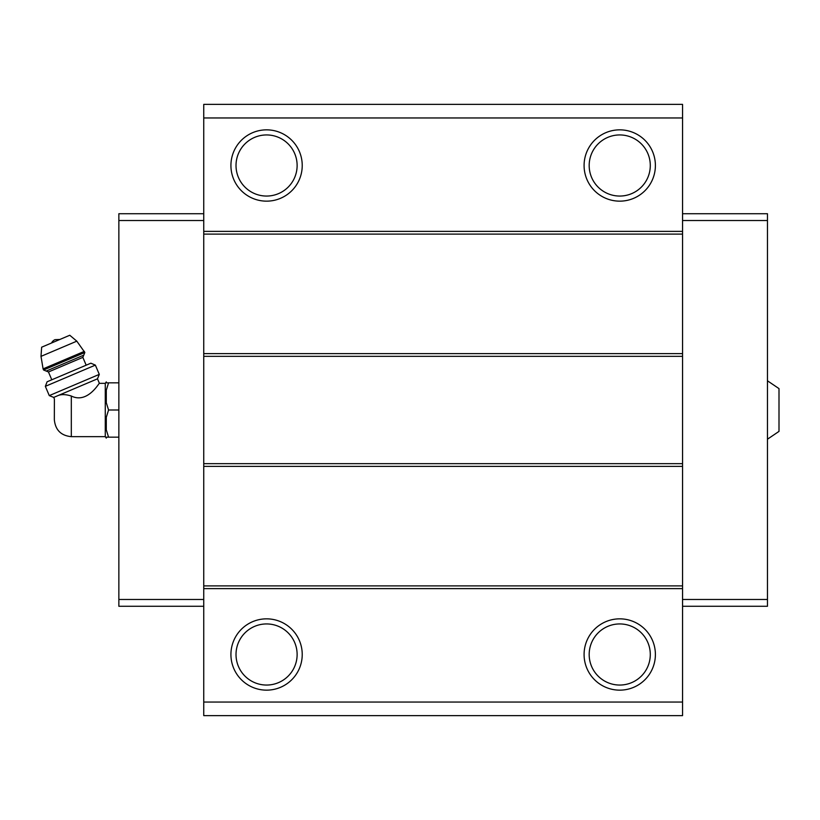 <?xml version="1.0" encoding="UTF-8"?>
<svg xmlns="http://www.w3.org/2000/svg" width="820" height="820" viewBox="0 0 820 820"><rect width="100%" height="100%" fill="white"/><g stroke="black" fill="none" stroke-linecap="round" stroke-linejoin="round"><path stroke-width="1.23" d="M767.458 380.798L779 388.608L779 431.392L767.458 439.202M71.319 436.66L71.319 396.029C87.996 404.291 99.845 381.505 99.404 383.34C99.866 381.505 87.955 404.291 71.319 396.029C66.215 394.41 61.951 394.194 58.517 395.373L53.73 397.403L54.386 398.961L54.335 419.676C55.34 429.987 60.998 435.656 71.319 436.66L105.267 436.66L106.292 438.116L106.292 437.162L108.568 437.162L106.292 437.162M56.59 396.193C53.505 399.504 53.505 399.504 56.59 396.193M58.517 395.373L97.488 378.83L99.404 383.34L105.267 383.34L105.267 436.66M682.558 117.957L203.749 117.957L203.749 104.376L682.558 104.376L682.558 715.624L203.749 715.624L203.749 702.043L682.558 702.043M266.572 129.847A35.66 35.66 0 0 1 297.455 183.332A35.66 35.66 0 0 1 235.699 183.332A35.66 35.66 0 0 1 266.572 129.847M619.736 129.847A35.66 35.66 0 0 1 650.619 183.332A35.66 35.66 0 0 1 588.862 183.332A35.66 35.66 0 0 1 619.736 129.847M203.749 117.957L203.749 702.043M682.558 231.383L203.749 231.383M682.558 234.1L203.749 234.1M682.558 353.625L203.749 353.625M682.558 356.341L203.749 356.341M682.558 463.659L203.749 463.659M682.558 466.375L203.749 466.375M682.558 585.9L203.749 585.9M682.558 588.616L203.749 588.616M619.736 618.844A35.66 35.66 0 0 1 650.619 672.328A35.66 35.66 0 0 1 588.862 672.328A35.66 35.66 0 0 1 619.736 618.844M266.572 618.844A35.66 35.66 0 0 1 297.455 672.328A35.66 35.66 0 0 1 235.699 672.328A35.66 35.66 0 0 1 266.572 618.844M682.558 213.723L767.458 213.723L767.458 606.277L682.558 606.277M767.458 599.481L682.558 599.481M767.458 220.518L682.558 220.518M203.749 213.723L118.859 213.723L118.859 599.481L203.749 599.481M118.859 599.481L118.859 606.277L203.749 606.277M118.859 220.518L203.749 220.518M266.572 623.938A30.565 30.565 0 0 1 293.037 669.776A30.565 30.565 0 0 1 240.106 669.776A30.565 30.565 0 0 1 266.572 623.938M619.736 623.938A30.565 30.565 0 0 1 646.201 669.776A30.565 30.565 0 0 1 593.27 669.776A30.565 30.565 0 0 1 619.736 623.938M619.736 134.941A30.565 30.565 0 0 1 646.201 180.779A30.565 30.565 0 0 1 593.27 180.779A30.565 30.565 0 0 1 619.736 134.941M266.572 134.941A30.565 30.565 0 0 1 293.037 180.779A30.565 30.565 0 0 1 240.106 180.779A30.565 30.565 0 0 1 266.572 134.941M105.267 383.34L106.292 381.884L106.292 382.837L108.568 382.837L106.292 390.156L106.292 402.681L108.568 410L106.292 417.318L106.292 429.844L108.568 437.162L118.859 437.162M108.568 410L118.859 410M106.292 390.156L108.568 382.837L118.859 382.837M108.568 382.837L106.292 382.837M51.568 342.986A6.796 6.796 0 0 1 55.042 339.664L59.839 339.48M84.829 352.477L76.813 341.161L69.772 335.257L41.646 347.198L41 356.362L43.091 368.877L43.573 369.994L46.238 371.07L83.753 355.152L84.829 352.477L43.573 369.994M86.172 365.187L82.851 357.377L83.753 355.152M95.356 365.115L90.856 363.198L47.099 381.782L45.346 386.343L49.272 395.609L99.292 374.381L95.356 365.115L45.346 386.343M76.813 341.161L41 356.362M84.357 351.36L43.091 368.877M82.851 357.377L48.462 371.972L46.238 371.07M48.462 371.972L51.783 379.783M97.488 378.83L99.292 374.381M53.73 397.403L49.272 395.609"/></g></svg>
